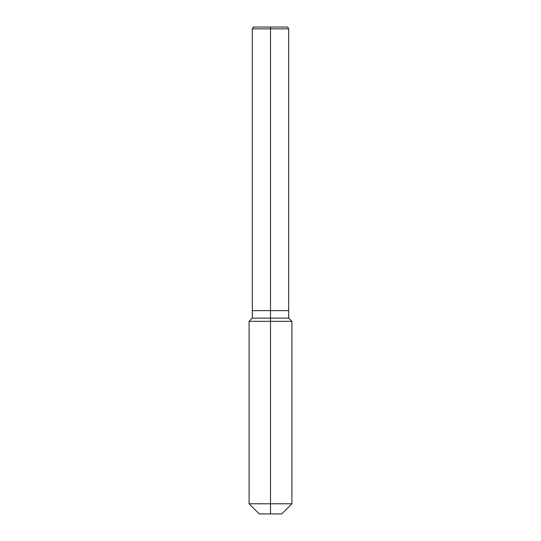 <?xml version="1.0" encoding="UTF-8"?>
<svg xmlns="http://www.w3.org/2000/svg" width="541" height="541" viewBox="0 0 541 541"><rect width="100%" height="100%" fill="white"/><g stroke="black" fill="none" stroke-linecap="round" stroke-linejoin="round"><path stroke-width="0.81" d="M249.097 503.786L291.903 503.786L281.739 513.95L259.261 513.95L249.097 503.786L249.097 321.327L270.5 321.327L270.5 318.122L252.309 318.122L252.309 310.629L270.5 310.629L270.5 28.869L288.691 28.869L287.643 27.05L270.5 27.05L270.5 28.869L252.309 28.869L252.309 310.629L288.691 310.629L288.691 28.869M252.309 28.869L253.357 27.05L270.5 27.05M270.5 318.122L288.691 318.122L288.691 310.629L270.5 310.629L270.5 318.122M270.5 513.95L270.5 321.327L291.903 321.327L288.691 318.122M291.903 503.786L291.903 321.327M252.309 318.122L249.097 321.327"/></g></svg>

